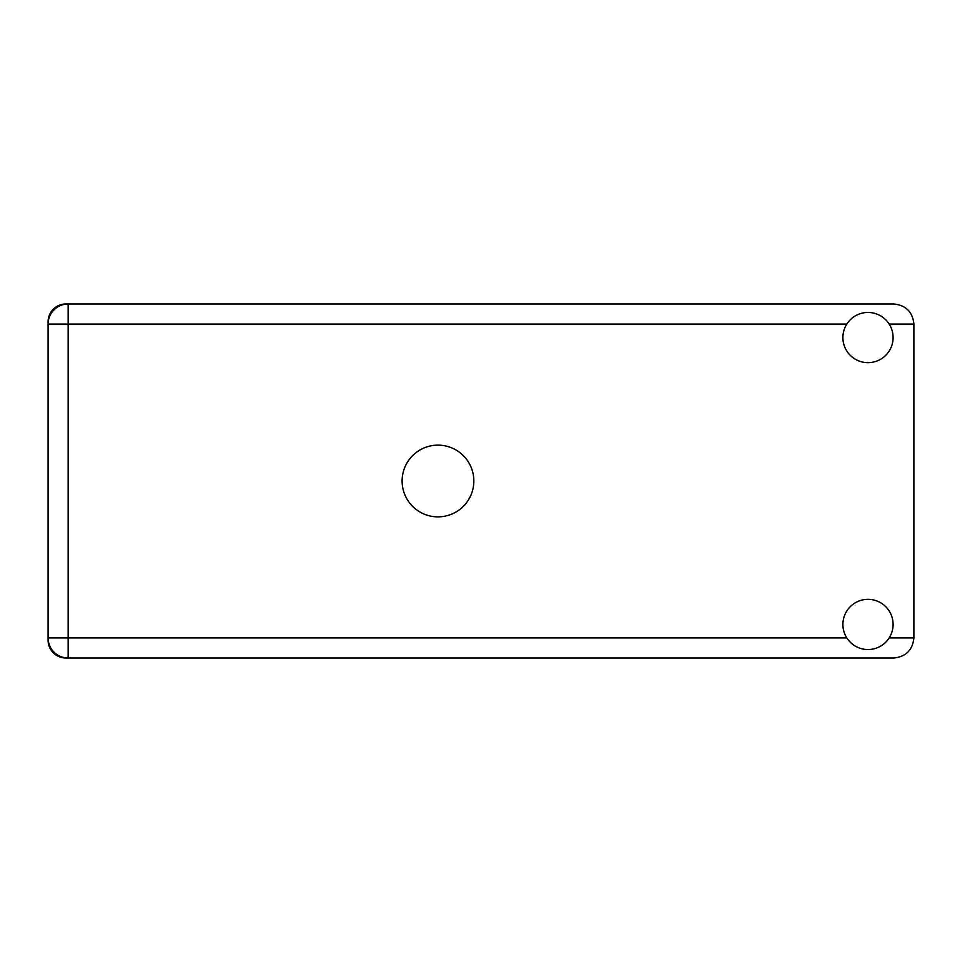 <?xml version="1.0" encoding="UTF-8"?>
<svg xmlns="http://www.w3.org/2000/svg" width="962" height="962" viewBox="0 0 962 962"><rect width="100%" height="100%" fill="white"/><g stroke="black" fill="none" stroke-linecap="round" stroke-linejoin="round"><path stroke-width="1.44" d="M48.1 321.777L48.1 640.223A17.785 17.785 0 0 0 65.885 658.008L893.818 658.008C905.927 656.721 912.625 650.035 913.9 637.926L913.9 324.074C912.625 311.965 905.927 305.279 893.818 303.992L65.885 303.992A17.785 17.785 0 0 0 48.1 321.777M868.001 649.542A25.096 25.096 0 0 0 893.097 624.434A25.096 25.096 0 0 0 868.001 599.338A25.096 25.096 0 0 0 842.892 624.434A25.096 25.096 0 0 0 868.001 649.542M868.001 362.662A25.096 25.096 0 0 0 893.097 337.566A25.096 25.096 0 0 0 868.001 312.458A25.096 25.096 0 0 0 842.892 337.566A25.096 25.096 0 0 0 868.001 362.662M437.963 445.141A35.859 35.859 0 0 0 402.104 481A35.859 35.859 0 0 0 437.963 516.859A35.859 35.859 0 0 0 473.833 481A35.859 35.859 0 0 0 437.963 445.141M68.182 303.992A20.082 20.082 0 0 0 48.1 324.074A20.082 20.082 0 0 1 68.182 303.992L68.182 637.926L846.825 637.926M48.1 637.926A20.082 20.082 0 0 0 68.182 658.008A20.082 20.082 0 0 1 48.1 637.926L68.182 637.926L68.182 658.008M889.177 637.926L913.9 637.926M913.9 324.074L889.177 324.074M846.825 324.074L48.1 324.074"/></g></svg>
